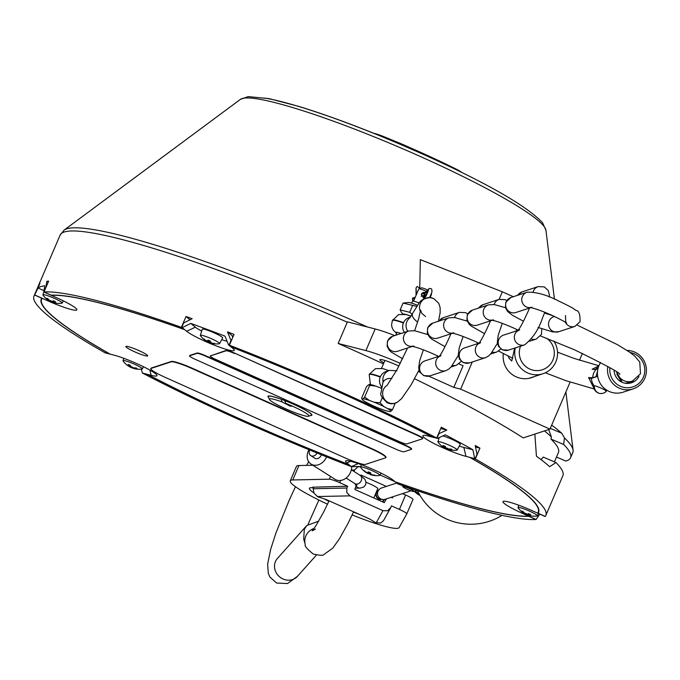 <?xml version="1.0" encoding="UTF-8"?>
<svg xmlns="http://www.w3.org/2000/svg" width="680" height="680" viewBox="0 0 680 680"><rect width="100%" height="100%" fill="white"/><g stroke="black" fill="none" stroke-linecap="round" stroke-linejoin="round"><path stroke-width="1.02" d="M396.975 370.778L389.512 370.404L386.163 371.51A9.877 9.715 71.9 0 0 380.613 376.236L380.043 377.561A9.877 9.715 71.9 0 0 381.752 387.115M388.705 370.668A10.863 1.292 -156.8 0 0 382.611 368.602L375.488 368.611L369.359 374.204A18.759 2.236 -156.8 0 0 369.35 374.416M369.249 374.935A18.759 2.236 23.2 0 1 369.206 374.57L369.359 374.204A18.759 2.236 -156.8 0 1 369.631 373.991A18.759 2.236 23.2 0 1 380.383 376.712M370.396 384.557L369.206 374.57A18.759 2.236 23.2 0 1 369.478 374.357A18.759 2.236 23.2 0 1 380.23 377.069M410.388 317.093L409.334 317.441A9.877 9.715 71.9 0 0 403.784 322.175L403.214 323.501A9.877 9.715 71.9 0 0 404.43 332.392M396.542 333.344L393.269 330.072L391.867 326.901L391.57 324.76L392.377 320.501A18.759 2.236 -156.8 0 1 392.649 320.297A18.759 2.236 23.2 0 1 403.401 323.008M396.55 333.327A10.863 1.292 23.2 0 1 395.853 332.444A10.863 1.292 23.2 0 1 396.006 332.325A10.863 1.292 23.2 0 1 401.089 333.48M403.554 322.643A18.759 2.236 -156.8 0 0 392.802 319.931A18.759 2.236 -156.8 0 0 392.53 320.144A18.759 2.236 -156.8 0 0 392.522 320.348M410.941 316.243A10.863 1.292 -156.8 0 0 405.781 314.543L398.659 314.551L392.377 320.501A18.759 2.236 -156.8 0 0 392.428 320.866M597.524 375.13A11.849 11.662 71.9 0 0 597.482 376.414L591.447 378.394A11.849 11.662 71.9 0 0 594.15 385.738M604.792 389.971A11.849 11.662 71.9 0 0 606.092 389.716M596.666 386.376L597.762 386.767M600.619 362.466A19.745 19.431 71.9 0 0 623.042 392.19L633.114 388.892A19.745 19.431 71.9 0 0 627.019 350.412M607.81 366.452A19.745 19.431 71.9 0 0 633.114 388.892M630.164 352.537A17.773 17.485 -108.1 0 1 644.436 373.873A17.773 17.485 -108.1 0 1 624.41 387.49A17.773 17.485 -108.1 0 1 609.917 367.684M614.074 370.26A13.43 13.209 71.9 0 0 638.971 376.448M633.123 380.859A13.43 13.209 -108.1 0 1 629.765 383.214M616.811 374.068L620.746 380.638L620.211 381.208A11.849 11.662 71.9 0 1 619.582 380.834M598.307 367.429A11.849 11.662 71.9 0 0 595.306 369.385L598.009 368.492M594.294 385.755A6.911 0.825 -156.8 0 0 593.665 385.875A7.412 7.412 0 0 0 606.356 391.315A6.911 0.825 -156.8 0 0 602.786 388.909A6.911 0.825 -156.8 0 0 601.205 388.17A6.911 0.825 -156.8 0 0 594.294 385.755A7.412 6.783 -82.7 0 0 598.17 392.878M605.761 391.357A6.911 0.825 -156.8 0 0 606.356 391.315M353.608 511.819L347.743 523.906L339.397 538.849L332.767 548.139L323.825 554.591C323.416 555.645 319.923 555.475 313.352 554.09C307.079 549.04 304.394 545.887 305.295 544.629L303.688 539.019L304.317 529.397L306.774 525.521L318.707 521.135M377.782 488.682L373.804 497.956L377.782 488.673A10.863 1.292 -156.8 0 0 377.782 488.673A10.863 1.292 -156.8 0 0 366.019 482.256M417.562 305.295A11.45 1.369 -156.8 0 0 408.315 302.49A11.45 1.369 -156.8 0 0 408.144 302.532M416.806 306.391L403.045 303.076L400.137 309.859L409.708 312.324L412.148 314.211M409.708 312.324L412.615 305.541M403.155 314.075A11.45 1.369 23.2 0 1 403.197 314.058A11.45 1.369 23.2 0 1 410.983 316.175M401.438 312.324L400.137 309.859M381.514 388.288A15.64 1.861 -156.8 0 0 380.315 387.804L375.606 386.053A15.64 1.861 -156.8 0 0 369.189 384.396L369.656 385.424L364.65 397.103L369.427 400.469L374.136 402.22A15.64 1.861 23.2 0 1 379.142 404.337A15.64 1.861 23.2 0 1 383.826 406.555L387.608 408.612A15.64 1.861 23.2 0 1 390.873 411.298L389.954 411.596A15.64 1.861 23.2 0 1 383.537 409.947L378.828 408.195A15.64 1.861 23.2 0 1 373.822 406.079A15.64 1.861 23.2 0 1 369.147 403.852L365.355 401.803A15.64 1.861 23.2 0 1 362.194 399.432A15.64 1.861 23.2 0 1 362.091 399.118L363.01 398.811A15.64 1.861 23.2 0 1 369.427 400.469M362.194 399.432L361.624 398.089L366.63 386.418L369.189 384.396M375.606 386.053L369.656 385.424M381.48 388.467L380.315 387.804M382.236 397.842L380.094 402.841L374.136 402.22M364.65 397.103L363.01 398.811M387.608 408.612L392.513 409.581L390.873 411.298M392.513 409.581L395.241 403.214M383.826 406.555L380.094 402.841M419.262 303.059A7.896 0.944 -156.8 0 0 412.59 301.087A7.896 0.944 -156.8 0 0 412.479 301.172A7.896 0.944 -156.8 0 0 412.497 301.317M431.392 294.466A6.911 0.825 -156.8 0 0 431.494 294.389A6.911 0.825 -156.8 0 0 431.494 294.278A6.911 0.825 -156.8 0 0 431.264 293.998M426.36 291.303A6.911 0.825 -156.8 0 0 418.888 288.873A6.911 0.825 -156.8 0 0 418.88 288.873A6.911 0.825 -156.8 0 0 418.795 288.949A6.911 0.825 -156.8 0 0 418.803 289.076M425.221 292.357L423.359 292.442L421.277 294.296L424.005 298.928M422.263 293.029L422.875 293.123M427.618 289.995A4.938 0.586 -156.8 0 0 421.455 287.87A4.938 0.586 -156.8 0 0 421.438 287.87A4.938 0.586 -156.8 0 0 421.43 287.878M368.041 473.246L370.608 474.334L368.05 473.263M366.716 472.897A17.374 8.1 -27.6 0 0 366.928 473.025A19.745 19.745 0 0 1 360.68 467.338A10.497 1.25 23.2 0 1 360.587 467.083A10.497 1.25 23.2 0 1 360.587 467.058A10.497 1.25 23.2 0 1 370.421 469.897A10.497 1.25 23.2 0 1 379.89 475.269A10.497 1.25 23.2 0 1 379.882 475.32A10.497 1.25 23.2 0 1 379.61 475.456A19.745 19.745 0 0 1 371.425 474.921M369.129 472.235L368.313 473.748L367.642 473.408A17.374 12.24 77 0 1 367.183 473.169A17.374 12.24 77 0 1 367.013 473.067M368.313 473.748L366.52 472.727A19.695 19.159 120.4 0 1 364.021 470.968L363.894 470.73A6.01 0.714 -156.8 0 1 364.072 470.628M366.928 473.025A17.374 8.1 -27.6 0 0 367.336 473.238L367.421 472.931M364.08 470.628A19.695 18.998 62.6 0 0 366.554 472.515L367.387 472.855A17.374 10.914 -33.4 0 1 366.809 472.243A17.374 10.786 65.7 0 0 367.71 472.94L368.416 473.05A19.695 4.717 -63.3 0 1 368.237 471.818L370.812 472.906A19.695 3.476 109.3 0 1 369.971 473.713L370.6 474.173A17.374 10.175 -21.7 0 0 371.679 474.317A17.374 10.166 80.9 0 1 370.906 474.342L371.773 474.733A19.695 18.742 -25.6 0 0 374.825 475.184L374.952 475.422A6.01 0.714 -156.8 0 1 374.782 475.533A19.695 19.405 -77.1 0 1 371.739 474.938L370.846 474.725A17.374 8.848 72.2 0 0 371.433 474.921A17.374 8.848 72.2 0 0 371.594 474.963M367.71 472.94L368.416 473.05L368.925 472.149M371.374 474.904A17.374 12.861 -28.7 0 1 371.246 474.861A17.374 12.861 -28.7 0 1 370.532 474.64L370.048 473.892L369.861 474.385L370.846 474.725M358.232 463.581L351.348 466.616L346.911 462.978A26.656 3.179 -156.8 0 1 345.882 460.81A26.656 3.179 -156.8 0 1 368.024 467.287A26.656 3.179 -156.8 0 1 393.21 480.199L397.638 483.837A278.443 33.184 23.2 0 0 398.14 484.015L398.183 483.905M539.775 514.114L536.095 519.486A278.443 33.184 23.2 0 1 535.942 519.503L528.402 516.12A270.147 32.198 23.2 0 1 395.59 481.925L398.14 484.015M535.857 519.461L535.84 519.503A278.443 33.184 23.2 0 1 398.471 484.135L396.066 482.094M351.348 466.616A278.443 33.184 23.2 0 1 350.812 466.412L348.271 464.321A270.147 32.198 23.2 0 1 147.857 374.57L142.859 373.286A278.443 33.184 -156.8 0 1 142.409 373.048L141.329 369.155M350.506 466.165L350.455 466.276A278.443 33.184 23.2 0 1 143.157 373.439L143.191 373.371M104.822 352.572L104.797 352.648A278.443 33.184 -156.8 0 0 105.171 352.861L113.874 355.104A26.656 3.179 -156.8 0 1 140.216 365.168A26.656 3.179 -156.8 0 1 156.969 375.275A26.656 3.179 -156.8 0 1 151.113 375.292L142.409 373.048M109.327 353.668L104.541 352.503A278.443 33.184 23.2 0 1 34 296.038A278.443 33.184 23.2 0 1 34.62 295.035L39.253 284.223A278.443 33.184 23.2 0 1 39.924 283.56L34.654 295.001A278.443 33.184 23.2 0 1 34.697 294.942L47.83 300.824A26.656 3.179 -156.8 0 0 76.84 309.417A26.656 3.179 -156.8 0 0 56.891 297.857L43.758 291.975L44.761 285.812A278.443 33.184 23.2 0 0 40.774 286.628A278.443 33.184 23.2 0 0 38.055 288.014L34.697 294.942M383.435 363.919A278.443 33.184 -156.8 0 0 338.173 343.468L347.429 321.835L375.164 328.975L365.891 350.6A39.499 4.709 23.2 0 1 381.429 355.657A39.499 4.709 23.2 0 1 400.188 363.358L400.274 363.4M458.991 363.919L463.08 365.747L453.815 387.379L460.649 389.138L472.277 361.998M499.103 299.404L502.358 291.822L420.325 259.641L419.721 288.702M419.738 288.056L417.103 286.501L416.024 287.997L416.457 294.389M416.05 295.341L416.024 287.997M551.675 425.127A277.159 33.031 23.2 0 1 561.765 433.245L564.434 437.894A278.443 33.184 23.2 0 1 573.087 450.194A278.443 33.184 23.2 0 1 572.798 452.574L570.571 457.75A278.443 33.184 23.2 0 1 566.5 460.853A278.443 33.184 -156.8 0 1 565.837 461.057L556.478 457.054M412.717 301.061L412.675 298.087L415.233 297.245M407.804 146.702A28.832 3.434 -156.8 0 0 395.216 141.346M461.686 172.431A13.821 1.649 -156.8 0 0 455.447 168.733A134.878 16.073 -156.8 0 0 383.46 136.501A13.821 1.649 -156.8 0 0 373.966 133.365M554.413 461.873L558.416 452.54A265.217 31.611 -156.8 0 0 550.987 439.076L563.686 444.508A278.443 33.184 23.2 0 1 570.571 457.75M548.667 429.556L551.387 436.917L550.987 439.076M551.387 436.917A265.217 31.611 -156.8 0 0 544.476 430.925M541.067 459.629L543.26 457.096L555.96 462.527L549.755 466.633L549.117 466.216A278.443 33.184 -156.8 0 0 536.435 456.187L534.854 434.078M470.585 457.665L475.312 458.958A278.443 33.184 23.2 0 1 545.853 515.423L562.853 475.779A278.443 33.184 -156.8 0 0 555.96 462.527M43.758 291.975A278.443 33.184 23.2 0 1 43.911 291.966L45.84 287.462L46.835 281.299A278.443 33.184 23.2 0 1 48.645 281.146L44.013 291.958A278.443 33.184 23.2 0 1 181.39 327.326L186.022 316.514A278.443 33.184 23.2 0 1 192.177 318.716L183.651 322.94L181.721 327.445A278.443 33.184 23.2 0 1 182.214 327.624L190.748 323.399A278.443 33.184 23.2 0 1 225.037 336.158L228.514 344.845A278.443 33.184 23.2 0 1 229.041 345.049L231.591 347.14A270.147 32.198 23.2 0 1 432.004 436.892L436.993 438.183L438.931 433.678L446.811 430.075L440.767 428.519M229.398 345.185A278.443 33.184 23.2 0 1 436.696 438.022L431.936 436.798A270.547 32.24 -156.8 0 0 335.894 390.668A270.547 32.24 -156.8 0 0 231.821 347.174L229.398 345.185L234.03 334.373A278.443 33.184 23.2 0 0 227.494 331.857L230.979 340.544L229.041 345.049M436.696 438.022L441.329 427.21A278.443 33.184 23.2 0 1 446.811 430.075M437.444 438.413L445.323 434.809A278.443 33.184 23.2 0 1 472.906 449.769L474.683 458.6L465.978 456.365A26.656 3.179 -156.8 0 1 436.9 444.983A26.656 3.179 -156.8 0 1 423.181 435.489A26.656 3.179 -156.8 0 1 428.74 436.169L437.444 438.413A278.443 33.184 -156.8 0 0 436.993 438.183M475.312 458.958L479.944 448.146A278.443 33.184 23.2 0 0 475.226 445.476L476.994 454.317L475.056 458.821A278.443 33.184 -156.8 0 0 474.683 458.6M545.853 515.423A278.443 33.184 23.2 0 1 545.241 516.426L545.207 516.468A278.443 33.184 23.2 0 1 545.156 516.519L532.024 510.637A26.656 3.179 -156.8 0 0 503.319 501.347A26.656 3.179 -156.8 0 0 522.962 513.612L523.354 512.941M460.649 389.138L549.958 429.131L523.209 437.894A278.443 33.184 -156.8 0 0 414.545 378.717M338.173 343.468L365.891 350.6M394.731 335.563A39.499 4.709 -156.8 0 0 390.694 334.024A39.499 4.709 -156.8 0 0 375.164 328.975M418.31 371.475L419.925 372.198M428.8 376.176L453.815 387.379M398.897 366.078A14.807 1.768 -156.8 0 0 395.99 364.735A14.807 1.768 -156.8 0 0 379.865 359.72A14.807 1.768 -156.8 0 0 383.885 362.874M513.307 296.726L502.358 291.822M549.958 429.131L570.104 382.135M579.462 360.289L582.412 353.413M503.344 353.583A21.921 21.564 71.9 0 0 534.242 376.575M553.826 341.037A21.726 21.369 -108.1 0 1 527.646 372.921A21.726 21.369 -108.1 0 1 515.312 347.897M514.649 348.118L511.742 361.046L508.988 358.122L508.249 356.074M546.49 338.181A17.773 17.485 -108.1 0 1 529.865 369.096A17.773 17.485 -108.1 0 1 520.531 346.188M594.065 388.518L588.557 377.553A56.202 6.698 -156.8 0 0 592.79 377.519L596.419 376.762M588.557 377.553L591.464 378.853M597.55 371.101L596.012 376.465M592.79 377.519A11.849 11.662 71.9 0 1 593.742 373.014A11.849 11.662 -108.1 0 1 596.343 369.231L597.958 368.704M596.343 369.231A56.202 6.698 23.2 0 1 592.11 369.265L598.842 365.891M616.471 371.883L621.843 381.412L620.967 381.701A11.849 11.662 -108.1 0 1 620.687 381.565M625.09 383.214A11.849 11.662 71.9 0 0 627.615 382.695L632.307 381.157A11.849 11.662 -108.1 0 1 617.244 372.436M620.967 381.701L621.256 381.029M564.434 437.894L563.686 444.508M536.095 519.486L522.962 513.612M190.748 323.399L195.347 327.19L186.643 331.262L182.214 327.624M186.643 331.262A26.656 3.179 -156.8 0 0 214.752 345.346A26.656 3.179 -156.8 0 0 234.269 349.953A26.656 3.179 -156.8 0 0 232.942 348.483L228.514 344.845M538.917 510.552L538.229 512.159A270.147 32.198 23.2 0 0 470.067 457.529L475.056 458.821M538.229 512.159A270.147 32.198 23.2 0 1 537.667 513.086L545.207 516.468M42.049 298.308L41.624 299.31A270.147 32.198 23.2 0 0 109.794 353.931L104.797 352.648M41.624 299.31A270.147 32.198 23.2 0 1 42.194 298.375L34.654 295.001M43.911 291.966L51.45 295.341A270.147 32.198 23.2 0 1 184.263 329.536L181.721 327.445M234.736 353.175L416.925 434.767A7.896 0.944 -156.8 0 1 422.85 438.319L422.697 438.677A7.896 0.944 23.2 0 1 422.577 438.77L406.81 443.929A7.896 0.944 23.2 0 1 398.319 441.175L216.121 359.575A7.896 0.944 23.2 0 1 210.205 356.031A7.896 0.944 23.2 0 1 210.324 355.938L226.245 350.412A7.896 0.944 -156.8 0 1 234.736 353.175L416.772 435.124A7.896 0.944 23.2 0 1 422.697 438.677M385.841 457.402A19.745 2.354 -156.8 0 0 385.985 457.249A19.745 2.354 -156.8 0 0 371.186 448.366L192.567 368.373A19.745 2.354 -156.8 0 0 171.343 361.471L151.215 368.067A19.745 2.354 -156.8 0 0 150.926 368.288A19.745 2.354 -156.8 0 0 150.909 368.492M411.476 449.131L411.527 449.004A7.896 0.944 -156.8 0 0 411.647 448.91A7.896 0.944 -156.8 0 0 405.73 445.366L205.674 355.767A7.896 0.944 -156.8 0 0 197.183 353.005L189.805 355.427A7.896 0.944 -156.8 0 0 189.686 355.512A7.896 0.944 -156.8 0 0 189.703 355.657M126.055 346.392A11.849 1.411 -156.8 0 0 125.876 346.519A11.849 1.411 -156.8 0 0 135.481 352.172A11.849 1.411 -156.8 0 0 147.492 355.988A11.849 1.411 -156.8 0 0 147.662 355.861A11.849 1.411 -156.8 0 0 138.057 350.208A11.849 1.411 -156.8 0 0 126.055 346.392M310.556 415.497A23.893 2.848 -156.8 0 0 311.542 415.412A23.893 2.848 -156.8 0 0 311.89 415.149A23.893 2.848 -156.8 0 0 292.527 403.75A23.893 2.848 -156.8 0 0 268.311 396.049A23.893 2.848 -156.8 0 0 267.962 396.321A23.893 2.848 -156.8 0 0 268.625 397.528M227.06 341.232A19.745 2.354 23.2 0 1 221.731 339.66M201.714 331.083A19.745 2.354 23.2 0 1 195.347 327.19M219.606 343.604L222.657 337.934A11.058 1.317 -156.8 0 0 212.687 332.214A11.058 1.317 -156.8 0 0 202.326 329.222L200.319 335.342A10.497 1.25 23.2 0 1 210.154 338.181A10.497 1.25 23.2 0 1 219.623 343.553A10.497 1.25 23.2 0 1 219.606 343.604A10.497 1.25 23.2 0 1 219.343 343.74A19.745 19.745 0 0 1 211.157 343.204M206.448 341.181A17.374 8.1 -27.6 0 0 206.66 341.309A19.745 19.745 0 0 1 200.413 335.623A10.497 1.25 23.2 0 1 200.311 335.368A10.497 1.25 23.2 0 1 200.319 335.342M203.804 338.921A19.695 18.998 62.6 0 0 206.278 340.799L207.119 341.139A17.374 10.914 -33.4 0 1 206.542 340.536A17.374 10.786 65.7 0 0 207.442 341.232L208.148 341.334A19.695 4.717 -63.3 0 1 207.969 340.102L210.545 341.199A19.695 3.476 109.3 0 1 209.703 341.998L210.332 342.457A17.374 10.175 -21.7 0 0 211.412 342.601A17.374 10.166 80.9 0 1 210.638 342.626L211.497 343.017A19.695 18.742 -25.6 0 0 214.557 343.468L214.684 343.706A6.01 0.714 -156.8 0 1 214.514 343.817A19.695 19.405 -77.1 0 1 211.471 343.221L210.579 343.009A17.374 8.848 72.2 0 0 211.166 343.204A17.374 8.848 72.2 0 0 211.319 343.247M211.106 343.188A17.374 12.861 -28.7 0 1 210.97 343.153A17.374 12.861 -28.7 0 1 210.264 342.924L209.763 342.168L209.61 342.695L210.579 343.009M207.766 341.53L210.341 342.626L207.782 341.547M208.853 340.519L208.046 342.031L207.374 341.692A17.374 12.24 77 0 1 206.916 341.453A17.374 12.24 77 0 1 206.745 341.36M208.046 342.031L206.252 341.012A19.695 19.159 120.4 0 1 203.754 339.252L203.626 339.014A6.01 0.714 -156.8 0 1 203.804 338.912M206.66 341.309A17.374 8.1 -27.6 0 0 207.069 341.522L207.154 341.216M207.442 341.232L208.148 341.334L208.632 340.425M214.005 343.255L214.506 343.817M204.501 339.226L203.754 339.252M227.494 331.857L232.093 335.631L232.755 337.356M233.053 336.651A20.34 2.422 -156.8 0 0 232.093 335.631M479.944 448.146L475.541 447.015M46.835 281.299L48.305 281.953M186.022 316.514L190 319.787M545.241 516.426L538.058 513.213A270.547 32.24 -156.8 0 0 538.594 512.312A270.547 32.24 -156.8 0 0 470.552 457.733M538.058 513.213L538.875 511.3M528.683 516.248L535.84 519.503M396.049 482.146A270.547 32.24 -156.8 0 0 528.658 516.29M348.058 464.236L350.455 466.276M147.942 374.612L147.917 374.663A270.547 32.24 -156.8 0 0 243.958 420.793A270.547 32.24 -156.8 0 0 348.032 464.287M143.157 373.439L147.917 374.663M41.82 298.205L41.803 298.248A270.547 32.24 -156.8 0 0 41.259 299.149A270.547 32.24 -156.8 0 0 109.302 353.727M41.803 298.248L34.62 295.035M181.39 327.326L183.812 329.315A270.547 32.24 -156.8 0 0 51.195 295.171L44.013 291.958M465.978 456.365L463.853 447.44A19.745 2.354 23.2 0 1 459.298 446.054M463.853 447.44L472.906 449.769M443.785 447.363L443.785 447.363A19.695 18.062 -37 0 1 441.396 445.723L441.498 445.808A19.745 19.745 0 0 1 437.979 442.017A10.497 1.25 23.2 0 1 437.886 441.737A10.497 1.25 23.2 0 1 442.867 442.697A10.497 1.25 23.2 0 1 455.991 448.758A10.497 1.25 23.2 0 1 457.173 449.998L460.224 444.329A11.058 1.317 -156.8 0 0 458.975 443.02A11.058 1.317 -156.8 0 0 442.91 435.923M457.173 449.998A10.497 1.25 23.2 0 1 456.909 450.135A19.745 19.745 0 0 1 448.723 449.59A19.695 13.175 100.1 0 0 450.449 449.905M444.108 447.006L444.176 447.465A17.374 15.198 -11.5 0 1 443.181 446.752A17.374 13.77 34.1 0 0 444.304 447.457L444.499 447.321A19.695 13.583 -66.4 0 1 442.994 445.613L444.048 445.944A6.01 0.714 -156.8 0 1 445.247 446.386A19.695 6.562 105.4 0 0 445.867 447.788L446.828 448.324A17.374 3.731 -34 0 0 447.448 448.222A17.374 3.034 83.8 0 1 447.253 448.528L448.35 448.936A19.695 13.948 -52.6 0 0 450.806 448.953L452.047 449.794A19.695 18.471 117.3 0 1 449.106 449.446L448.656 449.471A17.374 13.124 48.1 0 0 449.812 449.812A17.374 15.844 6.8 0 1 448.528 449.48L448.392 449.497A19.695 13.175 100.1 0 0 448.723 449.59M449.285 448.995L448.392 449.497M448.281 449.165L448.162 449.123A19.695 6.97 -64 0 1 447.023 449.021L446.004 448.604A17.374 5.797 83.7 0 1 445.604 448.392M446.004 448.604L444.533 447.873A19.695 14.365 113.2 0 1 444.423 447.814A19.695 14.365 113.2 0 1 443.241 447.04M444.261 447.525L444.992 446.344M452.047 449.794L451.546 449.285L452.047 449.794M448.146 448.698L448.196 449.131L448.146 448.698M444.712 447.381L444.533 447.873M443.547 445.587L442.994 445.613L443.547 445.587M447.262 448.086L447.023 449.021M128.919 366.291L128.919 366.291A19.695 18.062 -37 0 1 126.531 364.65L126.633 364.735A19.745 19.745 0 0 1 123.114 360.944A10.497 1.25 23.2 0 1 123.02 360.663A10.497 1.25 23.2 0 1 128.001 361.624A10.497 1.25 23.2 0 1 141.125 367.684A10.497 1.25 23.2 0 1 142.316 368.925A10.497 1.25 23.2 0 1 142.043 369.061A19.745 19.745 0 0 1 133.858 368.526A19.695 13.175 100.1 0 0 135.583 368.832M129.243 365.933L129.31 366.392A17.374 15.198 -11.5 0 1 128.316 365.678A17.374 13.77 34.1 0 0 129.438 366.384L129.633 366.248A19.695 13.583 -66.4 0 1 128.129 364.539L129.183 364.871A6.01 0.714 -156.8 0 1 130.381 365.313A19.695 6.562 105.4 0 0 131.002 366.716L131.963 367.26A17.374 3.731 -34 0 0 132.583 367.149A17.374 3.034 83.8 0 1 132.396 367.455L133.484 367.863A19.695 13.948 -52.6 0 0 135.941 367.88L137.181 368.721A19.695 18.471 117.3 0 1 134.24 368.373L133.79 368.399A17.374 13.124 48.1 0 0 134.946 368.738A17.374 15.844 6.8 0 1 133.671 368.407L133.526 368.424A19.695 13.175 100.1 0 0 133.858 368.526M129.438 366.384L130.126 365.271M134.419 367.923L133.526 368.424M133.331 368.058L133.28 367.625L133.331 368.058A19.695 6.97 -64 0 1 132.158 367.957L131.138 367.54A17.374 5.797 83.7 0 1 130.738 367.319L129.676 366.809A19.695 14.365 113.2 0 1 129.557 366.741A19.695 14.365 113.2 0 1 128.375 365.967M128.681 364.514L128.129 364.539L128.681 364.514M132.396 367.022L132.396 367.455M136.68 368.212L137.181 368.721L136.68 368.212M129.557 366.741A19.745 19.745 0 0 0 130.713 367.336L131.138 367.54M38.055 288.014L43.962 290.657M48.424 300.237A19.695 12.232 -54.8 0 0 49.258 300.789A19.745 19.745 0 0 1 42.976 295.086A10.497 1.25 23.2 0 1 42.891 294.805A10.497 1.25 23.2 0 1 44.268 294.738A10.497 1.25 23.2 0 1 57.52 299.863A10.497 1.25 23.2 0 1 62.178 303.076A10.497 1.25 23.2 0 1 61.914 303.203A19.745 19.745 0 0 1 56.737 303.272L56.992 303.28A19.695 18.462 78.1 0 1 54.086 302.685L53.669 302.438L54.086 302.685M49.258 300.789A19.695 12.232 -54.8 0 0 49.427 300.883L49.274 300.738A17.374 15.682 46.6 0 1 48.152 300.058A17.374 12.784 -5.9 0 0 49.164 300.637L48.807 300.271A19.695 18.87 -72.3 0 1 46.453 298.375L47.787 298.622A19.695 14.79 97.6 0 0 49.614 300.424L50.66 300.917A17.374 3.987 -37.5 0 1 50.669 300.534A17.374 4.641 79.4 0 0 51.085 301.087L52.122 301.393A19.695 5.363 -59.6 0 0 53.397 300.789L54.578 301.359A6.01 0.714 -156.8 0 1 55.607 301.903A19.695 12.639 112.4 0 1 53.456 302.073L53.567 302.337A17.374 13.609 7.2 0 0 54.842 302.651A17.374 14.858 62.6 0 1 53.669 302.438L54.035 302.166M53.822 301.053L53.567 302.337M55.666 303.034L56.992 303.28M55.208 302.974A19.695 15.198 -67.2 0 1 53.575 302.625A19.695 15.198 -67.2 0 1 53.278 302.532L52.181 302.158A17.374 1.921 81.9 0 0 52.19 302.166A17.374 1.921 81.9 0 0 52.326 302.175M52.173 302.132A17.374 6.706 -37.1 0 1 51.748 301.997L50.77 301.563A19.695 5.771 110 0 1 50.065 300.883L49.717 300.713M49.427 300.883L48.986 299.88M52.352 301.308L52.181 302.158A19.745 19.745 0 0 0 53.584 302.625M52.173 301.818L51.748 301.997M47.183 298.384L46.453 298.375L47.183 298.384M234.583 353.532A7.896 0.944 23.2 0 0 226.091 350.769L210.324 355.938M151.062 368.424L171.19 361.837A19.745 2.354 23.2 0 1 192.406 368.73L371.034 448.723A19.745 2.354 23.2 0 1 385.824 457.606A19.745 2.354 23.2 0 1 385.534 457.827L365.406 464.423A19.745 2.354 23.2 0 1 344.19 457.521L165.563 377.527A19.745 2.354 23.2 0 1 150.773 368.645A19.745 2.354 23.2 0 1 151.062 368.424L151.215 368.067M395.505 449.021L195.449 359.423A7.896 0.944 23.2 0 1 189.533 355.878A7.896 0.944 23.2 0 1 189.644 355.784L197.03 353.37A7.896 0.944 23.2 0 1 205.513 356.125L405.569 445.723A7.896 0.944 23.2 0 1 411.493 449.276A7.896 0.944 23.2 0 1 411.375 449.361L403.997 451.784A7.896 0.944 23.2 0 1 395.505 449.021M281.205 399.219L282.149 401.974L289.654 405.9L289.833 405.493M289.654 405.9L291.363 406.291L285.745 403.35L284.563 400.469M284.537 400.512A23.502 2.796 23.2 0 1 302.608 408.612A23.502 2.796 23.2 0 1 311.525 414.987A23.502 2.796 23.2 0 1 311.236 415.233L308.677 416.236A21.522 2.567 23.2 0 1 277.542 404.898A21.522 2.567 23.2 0 1 269.39 399.398A21.522 2.567 23.2 0 1 282.149 401.974M269.39 399.398L268.353 396.848A23.502 2.796 23.2 0 1 268.328 396.474A23.502 2.796 23.2 0 1 281.188 399.262M285.745 403.35A21.522 2.567 23.2 0 1 308.677 416.236M523.558 513.017A19.695 12.232 -54.8 0 0 524.39 513.578A19.745 19.745 0 0 1 518.109 507.875A10.497 1.25 23.2 0 1 518.024 507.594A10.497 1.25 23.2 0 1 519.401 507.526A10.497 1.25 23.2 0 1 532.652 512.652A10.497 1.25 23.2 0 1 537.31 515.856A10.497 1.25 23.2 0 1 537.047 515.992A19.745 19.745 0 0 1 531.87 516.052L532.125 516.069A19.695 18.462 78.1 0 1 529.218 515.474L528.802 515.227L529.218 515.474M530.34 515.763A19.695 15.198 -67.2 0 1 528.708 515.414A19.695 15.198 -67.2 0 1 528.411 515.321L527.314 514.947A17.374 1.921 81.9 0 0 527.323 514.947A17.374 1.921 81.9 0 0 527.459 514.964M527.485 514.097L527.314 514.947A17.374 6.706 -37.1 0 1 526.881 514.785L525.904 514.352A19.695 5.771 110 0 1 525.198 513.663L525.181 513.646M524.39 513.578A19.695 12.232 -54.8 0 0 524.56 513.672L524.408 513.527A17.374 15.682 46.6 0 1 523.285 512.847A17.374 12.784 -5.9 0 0 524.297 513.425L523.94 513.06A19.695 18.87 -72.3 0 1 521.586 511.156L522.92 511.411A19.695 14.79 97.6 0 0 524.748 513.204L525.793 513.706A17.374 3.987 -37.5 0 1 525.802 513.315A17.374 4.641 79.4 0 0 526.218 513.867L527.255 514.182A19.695 5.363 -59.6 0 0 528.53 513.578L529.712 514.148A6.01 0.714 -156.8 0 1 530.74 514.692A19.695 12.639 112.4 0 1 528.59 514.854L528.7 515.125A17.374 13.609 7.2 0 0 529.975 515.432A17.374 14.858 62.6 0 1 528.802 515.227L529.167 514.947M524.781 513.238L524.408 513.527L524.119 512.66M528.955 513.833L528.7 515.125M530.799 515.822L532.125 516.069M530.74 515.806L531.87 516.052M527.306 514.598L526.881 514.785M522.317 511.173L521.586 511.156L522.317 511.173M414.536 491.419A15.801 15.546 71.9 0 0 419.934 495.406L420.045 495.456M419.33 494.241A15.801 15.546 -108.1 0 1 415.497 491.045M416.432 490.399A7.896 0.944 23.2 0 1 416.491 490.612A7.896 0.944 23.2 0 1 416.389 490.696L414.188 491.555A6.205 0.739 23.2 0 1 410.405 490.586A6.205 0.739 23.2 0 1 402.866 486.71A6.205 0.739 23.2 0 1 406.725 487.517A6.205 0.739 23.2 0 1 414.188 491.555M396.67 483.046L381.514 488.01A5.924 5.831 71.9 0 0 382.287 499.443A5.924 5.831 71.9 0 0 385.203 499.273L411.026 490.815M355.147 483.829L356.031 486.013L354.815 489.456L384.276 502.647L386.418 498.873M360.757 466.556L357.791 466.896L354.569 470.008L353.966 471.435M395.003 481.669L380.06 474.98M327.513 504.212A59.245 7.064 23.2 0 1 290.267 480.845A59.245 7.064 23.2 0 1 292.757 479.961L329.358 479.188A9.877 1.173 23.2 0 1 333.353 480.165A9.877 1.173 23.2 0 1 339.694 482.681L347.625 486.225L346.851 488.027L346.791 492.558L349.928 495.856L382.993 510.663L387.49 510.79L390.702 507.671L391.476 505.869L399.406 509.422A9.877 1.173 23.2 0 1 404.906 512.21A9.877 1.173 23.2 0 1 406.801 513.859L412.981 499.46A9.877 1.173 -156.8 0 0 412.981 499.443A9.877 1.173 -156.8 0 0 411.085 497.794A9.877 1.173 -156.8 0 0 405.586 495.006L402.475 493.612M390.43 508.24L390.702 507.671M391.595 497.173L392.768 497.853L391.025 497.361M360.723 475.677L360.995 475.039L386.401 486.412M412.981 499.443L406.801 513.859A9.877 1.173 23.2 0 1 406.801 513.876L399.135 527.604A59.245 7.064 23.2 0 1 396.678 528.402A59.245 7.064 23.2 0 1 352.163 514.921M347.625 486.225L313.131 487.177M313.361 487.892A39.499 4.709 -156.8 0 0 309.425 488.291A39.499 4.709 -156.8 0 0 313.846 492.873M324.105 498.856A39.499 4.709 -156.8 0 0 328.89 501.287M353.473 512.116A39.499 4.709 -156.8 0 0 358.768 514.123M312.902 465.248L298.936 465.545A59.245 7.064 -156.8 0 0 296.446 466.429L290.267 480.845M384.421 499.469L382.967 502.061L383.69 500.352A39.499 4.709 -156.8 0 0 383.375 500.14M390.303 508.47L383.46 520.718L380.622 523.09L375.241 522.546A39.499 4.709 -156.8 0 0 369.435 518.899L326.57 499.706A39.499 4.709 -156.8 0 0 318.087 496.944L313.999 493.255L312.919 487.008M384.166 499.511L383.69 500.352M317.024 453.008A4.888 3.91 122.4 0 1 311.482 455.957A4.888 3.91 122.4 0 1 310.769 455.625A4.888 3.91 122.4 0 1 309.74 450.033M326.57 456.858A11.849 9.469 122.4 0 1 313.947 465.171A11.849 9.469 122.4 0 1 311.041 464.075A11.849 9.469 122.4 0 1 308.966 449.71M314.202 457.802A4.938 3.944 -57.6 0 0 314.747 458.235A4.938 3.944 -57.6 0 0 315.953 458.694A4.938 3.944 -57.6 0 0 321.385 454.767M311.041 464.075L335.096 479.323A11.849 9.469 -57.6 0 0 337.994 480.42A11.849 9.469 -57.6 0 0 351.637 466.488M427.644 290.768L424.218 294.304L425.272 296.421L427.907 290.887M423.742 296.897L423.793 295.375L424.736 297.449A4.344 0.578 114.1 0 0 424.864 297.5A4.344 0.578 114.1 0 0 427.303 293.293A4.344 0.578 114.1 0 0 428.264 289.57A4.344 0.578 114.1 0 0 428.043 289.74L424.719 293.216L425.756 292.179L424.719 293.216L421.26 294.346M424.218 294.304L426.207 295.197M364.769 470.942L364.021 470.968M374.272 474.971L374.774 475.524M389.512 370.404A9.877 9.715 71.9 0 0 383.112 381.93M419.016 370.065L411.094 384.888L401.71 398.505L397.451 402.152L393.89 403.597L390.915 403.801L387.413 402.917C381.811 397.8 379.703 394.298 381.089 392.394L382.84 382.891A9.877 6.995 16.4 0 1 391.901 378.479M386.793 385.534A9.877 9.605 58.6 0 0 388.569 402.679A9.877 9.605 -121.4 0 0 397.451 402.152M433.253 298.426A9.877 9.775 93.9 0 0 420.393 311.567M417.664 321.988A9.877 5.168 -151.1 0 1 412.615 313.361L418.293 304.291C419.815 300.671 423.7 298.444 429.955 297.602L433.627 298.512L438.744 303.28L440.121 307.522L440.147 312.757L438.489 321.155M409.887 317.806A9.877 9.715 71.9 0 0 407.787 331.287M461.278 361.335L456.518 365.194A7.896 7.769 -108.1 0 1 452.31 365.355M412.454 346.383L397.545 351.271A7.896 7.769 71.9 0 1 387.94 340.561A7.896 7.769 -108.1 0 1 392.632 336.251L408.731 330.981A7.896 7.769 -108.1 0 0 404.048 335.282A7.896 7.769 71.9 0 0 412.105 346.324M413.559 346.018A7.896 7.769 71.9 0 0 413.652 345.993L411.833 346.29C416.041 346.987 423.24 349.554 433.423 353.974L438.617 356.405M467.687 313.939L465.664 312.655L459.552 312.358A7.896 7.769 71.9 0 0 454.563 317.526M438.387 321.266L443.454 317.637A7.896 7.769 71.9 0 0 439.263 320.977M439.195 356.49A7.896 7.769 -108.1 0 0 440.385 370.328A7.896 7.769 71.9 0 0 445.935 370.625L429.828 375.904A7.896 7.769 71.9 0 1 424.286 375.606A7.896 7.769 -108.1 0 1 424.915 360.893L439.492 356.116M490.594 354.034L496.714 352.027A7.896 7.769 -108.1 0 1 492.125 352.078M452.642 333.217L437.741 338.104A7.896 7.769 71.9 0 1 428.137 327.394A7.896 7.769 -108.1 0 1 432.82 323.085L427.677 327.743L427.295 333.175L429.471 337.076L431.664 339.074L445.026 346.673M452.302 333.157A7.896 7.769 71.9 0 1 444.244 322.116A7.896 7.769 -108.1 0 1 448.927 317.815L432.82 323.085M453.756 332.851A7.896 7.769 71.9 0 0 453.849 332.826L452.021 333.124C456.229 333.82 463.429 336.387 473.62 340.808L478.805 343.23M538.05 327.454L552.865 331.95L558.756 331.704A7.896 7.769 71.9 0 1 549.151 320.994A7.896 7.769 -108.1 0 1 553.835 316.685L554.514 316.464M523.498 321.224L512.601 315.392L507.612 311.482L505.435 307.572L505.818 302.149L510.969 297.491L527.077 292.213C536.137 291.899 546.524 294.754 558.221 300.789C577.609 310.123 571.99 308.065 575.952 310.394C578.935 310.666 580.287 314.457 580.006 321.767L574.863 326.425A7.896 7.769 -108.1 0 1 565.377 322.252M565.488 315.546L565.743 321.963L566.61 323.144C567.06 322.898 562.113 320.254 551.76 315.205C541.577 310.786 534.378 308.227 530.17 307.53L531.99 307.224A7.896 7.769 -108.1 0 1 531.904 307.258M530.442 307.564A7.896 7.769 -108.1 0 1 522.385 296.523A7.896 7.769 71.9 0 1 527.077 292.213M530.791 307.624L515.882 312.502A7.896 7.769 -108.1 0 1 506.277 301.793A7.896 7.769 71.9 0 1 510.969 297.491M541.807 328.839L541.458 334.399L536.308 339.056A7.896 7.769 -108.1 0 1 531.377 338.997M518.254 330.191L513.213 327.837C503.03 323.416 495.831 320.85 491.614 320.152L493.442 319.855A7.896 7.769 -108.1 0 1 493.348 319.88M491.895 320.186A7.896 7.769 -108.1 0 1 483.837 309.145A7.896 7.769 71.9 0 1 488.521 304.844L472.413 310.114A7.896 7.769 71.9 0 0 467.729 314.423A7.896 7.769 -108.1 0 0 477.335 325.133L492.243 320.246M305.295 544.629A13.43 13.141 -16 0 1 314.092 528.453M295.477 486.727L289.357 499.868L276.003 532.78L270.691 549.236L267.631 564.179L268.302 573.291L269.977 577.116L276.624 583.04L287.478 583.542L297.449 576.342A13.43 12.265 -138.3 0 1 282.999 578.986A13.43 12.265 -138.3 0 1 277.398 558.476L306.774 525.521M494.156 304.555A7.896 7.769 -108.1 0 1 499.154 299.387L483.046 304.666A7.896 7.769 -108.1 0 0 478.856 308.006M497.429 343.315L490.977 353.575L488.554 356.005L485.529 357.654A7.896 7.769 -108.1 0 1 479.987 357.357A7.896 7.769 71.9 0 1 478.788 343.519M463.106 336.481L459.221 347.913L458.26 355.045L459.519 359.227L463.318 362.635L469.429 362.933A7.896 7.769 -108.1 0 1 463.879 362.635A7.896 7.769 71.9 0 1 464.508 347.922L479.085 343.145M533.129 291.992A7.896 7.769 -108.1 0 1 538.186 286.603L522.078 291.881A7.896 7.769 -108.1 0 0 517.888 295.222M544.825 312.264L542.665 317.526C538.883 329.179 532.848 338.3 524.569 344.87A7.896 7.769 -108.1 0 1 519.019 344.573A7.896 7.769 71.9 0 1 517.828 330.735M502.273 323.349L498.262 335.129L497.301 342.252L498.559 346.434L502.358 349.851L508.462 350.14A7.896 7.769 -108.1 0 1 502.911 349.843A7.896 7.769 71.9 0 1 503.54 335.129L518.126 330.352M369.971 473.671A5.312 0.629 23.2 0 1 369.452 473.458A5.312 0.629 23.2 0 1 368.662 473.11M346.911 462.978L350.557 461.278M347.284 322.192A278.443 33.184 23.2 0 0 64.184 232.016A278.443 33.184 -156.8 0 0 60.112 235.119L34 296.038M367.438 326.986A277.389 33.056 -156.8 0 0 364.718 325.771A277.389 33.056 -156.8 0 0 66.683 228.846A277.389 33.056 -156.8 0 0 64.141 230.087L60.112 235.119M429.565 297.576A4.344 0.578 -65.9 0 0 431.511 293.284A4.344 0.578 -65.9 0 0 431.834 291.176M240.465 99.322L248.234 96.611L269.05 98.617L299.047 106.462C335.18 117.615 375.989 133.305 421.481 153.553C486.404 182.767 526.754 205.836 542.538 222.751L545.929 230.239A166.566 19.848 -156.8 0 0 420.962 156.774A166.566 19.848 -156.8 0 0 241.995 98.575A166.566 19.848 -156.8 0 0 240.465 99.322L64.141 230.087M421.345 153.553A159.732 19.04 -156.8 0 0 264.562 98.056M455.226 169.269L455.447 168.733M383.46 136.501L383.197 137.113M400.188 363.358L402.237 358.564M561.765 433.245L550.298 428.341M210.026 341.02L209.703 341.998L210.018 341.012M209.703 341.964A5.312 0.629 23.2 0 1 208.394 341.402M448.579 448.953L448.409 449.446M151.113 375.292L149.872 370.082M133.714 367.888L133.543 368.381M132.413 367.472L132.158 367.957M129.863 366.282L129.676 366.809M48.22 300.152L47.83 300.824M50.974 300.942L50.77 301.563M526.108 513.731L525.904 514.352M378.641 490.101A4.938 4.853 71.9 0 0 381.65 499.281M378.114 490.467A4.938 4.904 28.7 0 0 381.99 499.375M355.351 488.206L360.162 488.113A4.938 4.743 -91.1 0 1 355.394 483.99M340.646 480.454L339.694 482.681M399.406 509.422L405.586 495.006M330.539 476.433L329.358 479.188M298.936 465.545L292.757 479.961M351.806 470.067L354.569 470.008M317.195 496.544L349.928 495.856M382.993 510.663L376.133 522.946M313.361 488.733L346.851 488.027M359.397 474.997A4.888 3.91 122.4 0 1 360.102 475.329A4.888 3.91 122.4 0 1 361.352 480.403A4.888 3.91 122.4 0 1 361.241 480.692A4.888 3.91 122.4 0 1 361.054 481.091A4.888 3.91 122.4 0 1 355.572 483.922A4.888 3.91 122.4 0 1 354.866 483.59A4.888 3.91 122.4 0 1 354.305 483.14M412.335 299.132L414.766 298.333M421.124 296.25L423.793 295.375M428.043 289.74A1.972 1.836 -136.3 0 1 429.037 288.753M424.736 297.449A1.972 1.946 155.4 0 0 424.592 298.63M368.9 472.141L368.416 473.05M369.954 473.731L370.286 472.727L369.971 473.713M383.418 380.63L382.84 382.891M407.567 347.981L397.197 369.291L387.149 385.305M425.552 316.531L421.745 313.301L420.554 310.046L418.719 318.563L414.622 330.726M409.751 318.019L412.615 313.361M456.518 365.194L450.993 367.004M427.813 334.611L414.622 330.726L408.731 330.981M402.585 358.734L391.476 352.24L389.274 350.243L387.099 346.341L387.481 340.909L392.632 336.251M450.865 333.803L449.514 337.067C444.575 347.922 441.056 354.484 438.965 356.753L441.022 355.615M443.454 317.637L459.552 312.358M423.368 349.817L419.628 360.885L418.668 368.016L419.925 372.198L423.725 375.606L429.828 375.904M437.894 356.048L437.631 356.719M458.294 355.411L451.384 366.546L448.953 368.976L445.935 370.625M500.913 349.019L496.714 352.027M467.202 321.147L454.81 317.56L448.927 317.815M544.527 313.012L553.265 315.885M574.863 326.425L558.756 331.704M536.308 339.056L529.626 341.241M505.469 307.708L494.411 304.589L488.521 304.844M484.619 333.701L471.257 326.102L469.064 324.105L466.888 320.203L467.271 314.78L472.413 310.114M417.503 490.764A59.245 59.245 0 0 0 502.035 515.346M329.094 500.837L323.264 512.788L315.673 526.099L312.197 530.842L315.46 529.074M308.669 461.694L306.561 465.383M318.877 500.046L308.1 524.221M297.449 576.342L316.412 555.067M276.904 559.071L277.398 558.476M490.467 320.832L489.107 324.096C484.168 334.951 480.649 341.513 478.567 343.782L480.615 342.644M506.736 300.543L505.257 299.685L499.154 299.387M477.989 308.295L483.046 304.666M469.429 362.933L485.529 357.654M477.64 342.669L477.224 343.757M529.499 308.04L528.148 311.304C523.2 322.167 519.69 328.729 517.599 330.99L519.648 329.851M549.287 297.041L549.372 294.839L548.106 290.326L544.289 286.9L538.186 286.603M517.021 295.502L522.078 291.881M508.462 350.14L524.569 344.87M516.834 329.502L516.264 330.964M408.315 302.49L403.979 302.957M402.764 314.05L401.378 312.239M381.531 368.365L384.923 360.459M395.726 335.24L396.975 332.341M411.629 303.144L412.479 301.172M430.117 297.611L431.494 294.389M413.567 301.147L418.795 288.949M421.438 287.87L418.88 288.873M367.183 473.169A19.745 19.745 0 0 0 368.228 473.705M369.911 474.419A19.745 19.745 0 0 0 371.246 474.869M379.882 475.32L381.055 473.135M419.747 288.099L419.773 288.524M545.929 230.239L554.438 299.14M565.896 391.952L573.087 450.194M528.76 378.377L542.912 373.736M598.893 365.763L573.597 358.258L557.524 352.163M498.661 351.109L512.762 358.3M545.309 372.784L565.641 380.579L594.252 389.002M632.307 381.157L640.492 373.813L639.752 362.024L634.669 356.039L629.629 352.163L617.619 344.76L577.328 325.15M545.938 312.715L544.799 312.315M619.633 374.399C621.469 373.609 606.415 365.398 574.456 349.775L540.566 335.971M206.916 341.453A19.745 19.745 0 0 0 207.961 341.998M209.644 342.712A19.745 19.745 0 0 0 210.978 343.153M208.063 342.023L208.87 340.519M208.148 341.368L208.658 340.433M210.486 341.224L208.004 340.17M437.886 441.737L439.246 437.597M444.414 447.814A19.745 19.745 0 0 0 445.579 448.409M448.213 449.378L448.358 448.936M444.652 447.491L445.221 446.429M445.306 446.462L443.147 445.723M451.715 449.659L450.611 448.91M123.02 360.663L123.794 358.3M142.316 368.925L143.488 366.741M129.786 366.418L130.356 365.355M130.441 365.389L128.282 364.65M136.85 368.585L135.745 367.837M133.348 368.313L133.493 367.863M62.178 303.076L63.35 300.883M42.891 294.805L43.809 291.992M55.428 301.877L53.312 300.806M53.261 302.082L53.635 300.959M55.607 303.025L56.729 303.272M47.965 298.741L46.835 298.52M311.525 414.987L311.729 414.511M268.328 396.474L268.532 395.998M518.024 507.594L518.798 505.231M537.31 515.856L538.543 513.562M527.314 514.947A19.745 19.745 0 0 0 528.717 515.414M523.098 511.53L521.968 511.3M530.562 514.667L528.445 513.596M528.394 514.862L528.768 513.748M402.866 486.71L402.381 485.52M375.555 493.867L378.666 490.067M383.707 499.545L382.457 501.831M359.337 466.514L351.645 466.675M360.162 488.113L363.8 487.008L365.602 484.763L365.984 481.933L364.752 479.085L360.128 475.294M354.841 483.633L356.991 485.188L356.388 484.083M360.102 475.329L351.348 469.778M354.866 483.59L346.128 478.048M315.367 458.541L310.769 455.625M421.796 293.479L425.416 292.289M425.102 292.629L429.42 288.499L430.933 288.567L431.868 289.416L431.859 292.306L429.59 297.576M424.541 298.656L423.793 297.024M424.515 298.605L423.7 298.868M360.587 467.058L361.361 464.695M368.33 473.739L369.138 472.235M370.753 472.94L368.271 471.886"/></g></svg>
